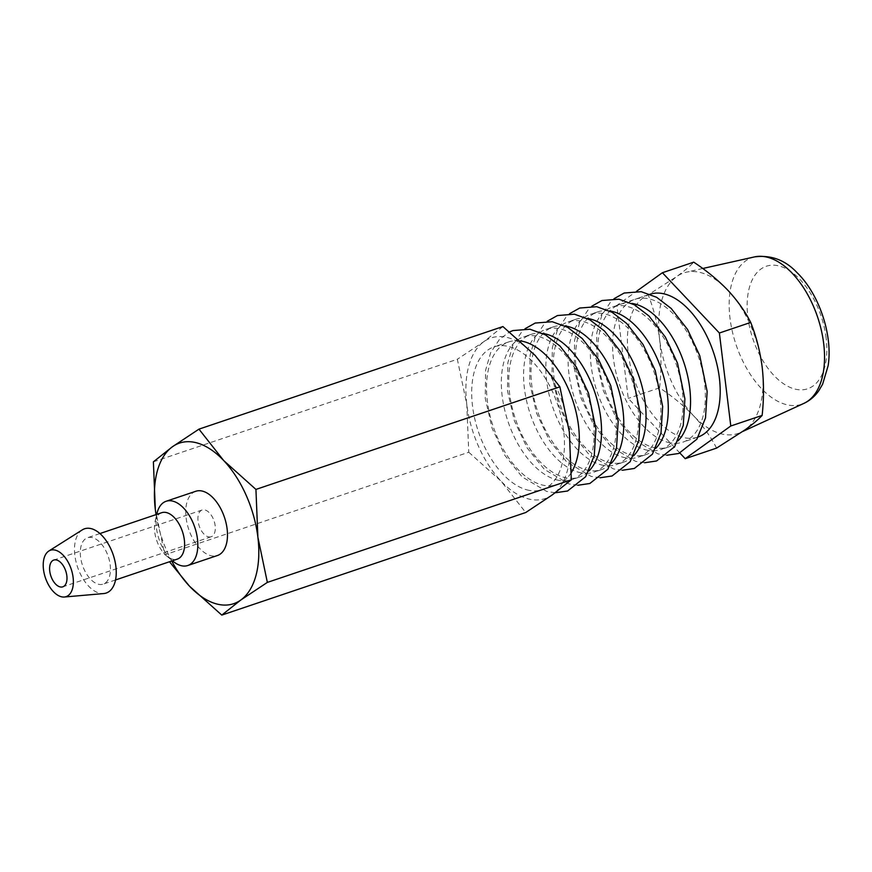 <?xml version="1.0" encoding="UTF-8"?>
<svg xmlns="http://www.w3.org/2000/svg" width="872" height="872" viewBox="0 0 872 872"><rect width="100%" height="100%" fill="white"/><g stroke="black" fill="none" stroke-linecap="round" stroke-linejoin="round"><path stroke-width="0.65" stroke-dasharray="4.36 3.27" d="M156.055 514.611A84.748 47.11 -108.6 0 0 171.708 561.001M153.385 461.833L457.342 359.253L466.803 404.477L468.755 452.23L164.808 554.81L155.336 509.597M195.775 491.274A33.899 18.846 -108.6 0 0 187.12 523.647A33.899 18.846 -108.6 0 0 210.566 555.595A33.899 18.846 -108.6 0 0 217.455 555.508M156.949 513.553A33.899 18.846 -108.6 0 0 173.07 561.306M161.702 512.703A24.481 13.614 -108.6 0 0 155.085 521.565A24.481 13.614 -108.6 0 0 166.726 556.053A24.481 13.614 -108.6 0 0 172.394 559.159A24.481 13.614 -108.6 0 0 177.365 559.094M98.231 584.186A24.481 13.614 -108.6 0 0 103.201 584.12A24.481 13.614 -108.6 0 0 108.27 556.576A24.481 13.614 -108.6 0 0 87.549 537.73A24.481 13.614 -108.6 0 0 81.303 561.11A24.481 13.614 -108.6 0 0 98.231 584.186M82.241 529.904A33.899 18.846 -108.6 0 0 76.431 563.377A33.899 18.846 -108.6 0 0 99.332 593.134A33.899 18.846 -108.6 0 0 103.724 593.559M208.255 536.803A14.126 7.848 -108.6 0 0 211.133 536.771A14.126 7.848 -108.6 0 0 214.054 520.878A14.126 7.848 -108.6 0 0 202.097 510A14.126 7.848 -108.6 0 0 198.489 523.494A14.126 7.848 -108.6 0 0 208.255 536.803M468.755 452.23L501.008 481.104L525.74 512.518M502.904 326.564L483.884 341.639L457.342 359.253M569.351 432.065A84.748 47.11 -108.6 0 0 535.157 355.438A84.748 47.11 -108.6 0 0 483.884 341.639A84.748 47.11 -108.6 0 0 466.803 404.477A84.748 47.11 -108.6 0 0 501.008 481.104A84.748 47.11 -108.6 0 0 552.281 494.904A84.748 47.11 -108.6 0 0 569.351 432.065M556.532 479.829A75.33 41.878 -108.6 0 0 571.825 479.633A75.33 41.878 -108.6 0 0 587.423 394.863A75.33 41.878 -108.6 0 0 523.658 336.886A75.33 41.878 -108.6 0 0 504.43 408.826A75.33 41.878 -108.6 0 0 556.532 479.829M520.115 340.887A75.33 41.878 -108.6 0 0 508.823 341.889A75.33 41.878 -108.6 0 0 489.606 413.84A75.33 41.878 -108.6 0 0 541.697 484.843A75.33 41.878 -108.6 0 0 557.001 484.636A75.33 41.878 -108.6 0 0 571.433 472.406M667.767 442.289A75.33 41.878 -108.6 0 0 683.07 442.082A75.33 41.878 -108.6 0 0 698.657 357.324A75.33 41.878 -108.6 0 0 634.892 299.347A75.33 41.878 -108.6 0 0 615.676 371.287A75.33 41.878 -108.6 0 0 667.767 442.289M631.688 303.391A75.33 41.878 -108.6 0 0 620.057 304.35A75.33 41.878 -108.6 0 0 600.841 376.29A75.33 41.878 -108.6 0 0 652.932 447.292A75.33 41.878 -108.6 0 0 668.235 447.096A75.33 41.878 -108.6 0 0 678.067 440.807M645.52 449.799A75.33 41.878 -108.6 0 0 660.823 449.592A75.33 41.878 -108.6 0 0 676.41 364.834A75.33 41.878 -108.6 0 0 612.645 306.857A75.33 41.878 -108.6 0 0 593.429 378.797A75.33 41.878 -108.6 0 0 645.52 449.799M609.441 310.901A75.33 41.878 -108.6 0 0 597.811 311.86A75.33 41.878 -108.6 0 0 578.594 383.8A75.33 41.878 -108.6 0 0 630.685 454.803A75.33 41.878 -108.6 0 0 645.989 454.606A75.33 41.878 -108.6 0 0 655.82 448.317M623.273 457.31A75.33 41.878 -108.6 0 0 638.577 457.102A75.33 41.878 -108.6 0 0 654.163 372.344A75.33 41.878 -108.6 0 0 590.399 314.356A75.33 41.878 -108.6 0 0 571.182 386.307A75.33 41.878 -108.6 0 0 623.273 457.31M587.194 318.4A75.33 41.878 -108.6 0 0 575.564 319.37A75.33 41.878 -108.6 0 0 556.347 391.31A75.33 41.878 -108.6 0 0 608.438 462.313A75.33 41.878 -108.6 0 0 623.742 462.106A75.33 41.878 -108.6 0 0 633.573 455.827M601.026 464.82A75.33 41.878 -108.6 0 0 616.33 464.613A75.33 41.878 -108.6 0 0 631.917 379.854A75.33 41.878 -108.6 0 0 568.152 321.866A75.33 41.878 -108.6 0 0 548.924 393.817A75.33 41.878 -108.6 0 0 601.026 464.82M564.947 325.91A75.33 41.878 -108.6 0 0 553.317 326.869A75.33 41.878 -108.6 0 0 534.1 398.82A75.33 41.878 -108.6 0 0 586.191 469.823A75.33 41.878 -108.6 0 0 601.495 469.616A75.33 41.878 -108.6 0 0 611.327 463.337M578.779 472.319A75.33 41.878 -108.6 0 0 594.072 472.123A75.33 41.878 -108.6 0 0 609.67 387.353A75.33 41.878 -108.6 0 0 545.905 329.376A75.33 41.878 -108.6 0 0 526.677 401.327A75.33 41.878 -108.6 0 0 578.779 472.319M542.7 333.42A75.33 41.878 -108.6 0 0 531.07 334.379A75.33 41.878 -108.6 0 0 511.853 406.33A75.33 41.878 -108.6 0 0 563.944 477.333A75.33 41.878 -108.6 0 0 579.248 477.126A75.33 41.878 -108.6 0 0 589.08 470.847M526.862 489.846A75.33 41.878 -108.6 0 0 542.166 489.639A75.33 41.878 -108.6 0 0 557.753 404.881A75.33 41.878 -108.6 0 0 493.988 346.893A75.33 41.878 -108.6 0 0 474.771 418.843A75.33 41.878 -108.6 0 0 526.862 489.846M650.163 294.191A75.33 41.878 -108.6 0 0 649.727 294.344A75.33 41.878 -108.6 0 0 630.5 366.284A75.33 41.878 -108.6 0 0 682.602 437.286A75.33 41.878 -108.6 0 0 697.894 437.079A75.33 41.878 -108.6 0 0 698.33 436.927M762.161 366.992A84.748 47.11 -108.6 0 0 727.967 290.365A84.748 47.11 -108.6 0 0 686.449 272.162A84.748 47.11 -108.6 0 0 676.694 276.566A84.748 47.11 -108.6 0 0 659.614 339.404A84.748 47.11 -108.6 0 0 693.818 416.031A84.748 47.11 -108.6 0 0 720.773 433.722A84.748 47.11 -108.6 0 0 740.557 432.468A84.748 47.11 -108.6 0 0 745.091 429.831A84.748 47.11 -108.6 0 0 762.161 366.992M716.566 448.11C710.92 437.014 703.333 426.321 693.818 416.031C683.986 405.851 672.574 396.455 659.592 387.822C661.39 371.45 661.401 355.318 659.614 339.404C657.499 323.599 653.684 308.743 648.168 294.845L676.694 276.566C684.258 271.072 689.948 266.265 693.741 262.156M679.909 453.058L628.243 398.406L616.831 305.429L636.636 291.215M659.592 387.822L628.243 398.406M648.168 294.845L616.831 305.429M826.133 338.042A64.681 35.959 -108.6 0 0 779.448 266.058A64.681 35.959 -108.6 0 0 747.86 316.983A64.681 35.959 -108.6 0 0 794.545 388.967A64.681 35.959 -108.6 0 0 826.133 338.042M754.52 256.902A77.412 43.033 -108.6 0 0 731.859 329.344A77.412 43.033 -108.6 0 0 785.879 404.499A77.412 43.033 -108.6 0 0 803.951 403.355M166.726 556.053L172.416 560.761M155.085 521.565L156.753 514.371M99.899 533.566L87.549 537.73M115.551 579.956L103.201 584.12M202.097 510L53.781 560.064M211.133 536.771L62.817 586.823M555.213 492.767L546.668 491.427L522.175 476.93L504.921 455.457L492.102 428.25L485.257 398.384L485.606 370.229L490.642 352.648L499.667 339.088L509.619 331.927M666.851 455.238L657.902 453.887L633.41 439.39L616.155 417.917L603.337 390.711L596.492 360.845L596.84 332.69L601.876 315.108L610.901 301.548L614.03 298.715M644.604 462.749L635.655 461.397L611.163 446.9L593.908 425.427L581.09 398.21L574.245 368.355L574.594 340.2L579.629 322.618L588.654 309.059L591.783 306.214M622.357 470.248L613.408 468.907L588.916 454.41L571.661 432.937L558.843 405.72L551.998 375.854L552.347 347.71L557.382 330.128L566.408 316.569L569.536 313.724M600.11 477.758L591.162 476.406L566.669 461.92L549.415 440.447L536.596 413.23L529.751 383.364L530.1 355.22L535.135 337.638L544.161 324.079L547.289 321.234M577.864 485.268L568.915 483.916L544.422 469.43L527.168 447.957L514.349 420.74L507.504 390.874L507.853 362.719L512.889 345.149L521.914 331.589L525.031 328.744M531.07 334.379L523.658 336.886M579.248 477.126L571.825 479.633M508.823 341.889L493.988 346.893M557.001 484.636L542.166 489.639M649.727 294.344L634.892 299.347M697.894 437.079L683.07 442.082M620.057 304.35L612.645 306.857M668.235 447.096L660.823 449.592M597.811 311.86L590.399 314.356M645.989 454.606L638.577 457.102M575.564 319.37L568.152 321.866M623.742 462.106L616.33 464.613M553.317 326.869L545.905 329.376M601.495 469.616L594.072 472.123M702.756 268.5L686.449 272.162M742.835 431.422L740.557 432.468"/><path stroke-width="1.31" d="M267.355 582.398L240.814 600.012A84.748 47.11 -108.6 0 0 257.883 537.185L267.355 582.398L571.302 479.818L569.351 432.065L559.889 386.841L535.157 355.438L502.904 326.564L198.958 429.144L223.69 460.547L255.932 489.421L257.883 537.185A84.748 47.11 -108.6 0 0 223.69 460.547A84.748 47.11 -108.6 0 0 172.416 446.758A84.748 47.11 -108.6 0 0 155.336 509.597A84.748 47.11 -108.6 0 0 156.055 514.611M240.814 600.012L221.782 615.098L189.54 586.224A84.748 47.11 -108.6 0 0 240.814 600.012M171.708 561.001A84.748 47.11 -108.6 0 0 189.54 586.224L170.04 562.44M155.336 509.597L153.385 461.833L172.416 446.758L198.958 429.144M172.416 560.761L173.07 561.306A33.899 18.846 -108.6 0 0 180.907 565.601A33.899 18.846 -108.6 0 0 187.785 565.514L217.455 555.508A33.899 18.846 -108.6 0 0 224.464 517.358A33.899 18.846 -108.6 0 0 195.775 491.274L166.105 501.28A33.899 18.846 -108.6 0 0 156.949 513.553L156.753 514.371M187.785 565.514A33.899 18.846 -108.6 0 0 194.805 527.375A33.899 18.846 -108.6 0 0 166.105 501.28M115.551 579.956L177.365 559.094A24.481 13.614 -108.6 0 0 182.433 531.549A24.481 13.614 -108.6 0 0 161.702 512.703L99.899 533.566M64.332 597.015L103.724 593.559A33.899 18.846 -108.6 0 0 113.229 554.897A33.899 18.846 -108.6 0 0 82.241 529.904L48.81 551.039A24.481 13.614 -108.6 0 0 44.614 575.215A24.481 13.614 -108.6 0 0 61.149 596.699A24.481 13.614 -108.6 0 0 64.332 597.015A24.481 13.614 -108.6 0 0 71.188 569.089A24.481 13.614 -108.6 0 0 48.81 551.039M59.939 586.867A14.126 7.848 -108.6 0 0 62.817 586.823A14.126 7.848 -108.6 0 0 65.738 570.931A14.126 7.848 -108.6 0 0 53.781 560.064A14.126 7.848 -108.6 0 0 50.173 573.547A14.126 7.848 -108.6 0 0 59.939 586.867M221.782 615.098L525.74 512.518L552.281 494.904L571.302 479.818M255.932 489.421L559.889 386.841M571.433 472.406A75.33 41.878 -108.6 0 0 570.441 393.959A75.33 41.878 -108.6 0 0 520.115 340.887M678.067 440.807A75.33 41.878 -108.6 0 0 683.822 362.327A75.33 41.878 -108.6 0 0 631.688 303.391M655.82 448.317A75.33 41.878 -108.6 0 0 661.576 369.837A75.33 41.878 -108.6 0 0 609.441 310.901M633.573 455.827A75.33 41.878 -108.6 0 0 639.329 377.347A75.33 41.878 -108.6 0 0 587.194 318.4M611.327 463.337A75.33 41.878 -108.6 0 0 617.082 384.857A75.33 41.878 -108.6 0 0 564.947 325.91M589.08 470.847A75.33 41.878 -108.6 0 0 594.835 392.367A75.33 41.878 -108.6 0 0 542.7 333.42M698.33 436.927A75.33 41.878 -108.6 0 0 713.492 352.321A75.33 41.878 -108.6 0 0 650.163 294.191M636.636 291.215L662.393 272.729L693.741 262.156C706.723 270.778 718.125 280.174 727.967 290.365C737.472 300.644 745.059 311.337 750.716 322.433C756.242 336.341 760.057 351.187 762.161 366.992C763.937 382.906 763.927 399.049 762.139 415.421C758.357 419.519 752.667 424.326 745.091 429.831L716.566 448.11L685.229 458.683L679.909 453.058M750.716 322.433L719.378 333.017L730.791 425.994L685.229 458.683M762.139 415.421L730.791 425.994M662.393 272.729L719.378 333.017M754.52 256.902C771.022 254.766 785.171 259.998 796.986 272.598C818.917 293.722 833 334.837 828.138 365.695L822.634 384.171L818.884 390.591C814.928 396.291 809.946 400.542 803.951 403.355A77.412 43.033 -108.6 0 0 817.631 317.168A77.412 43.033 -108.6 0 0 754.52 256.902L702.756 268.5M509.619 331.927L512.943 330.564L529.969 329.224L545.36 334.826L559.966 346.021L576.305 366.992L588.502 393.13L595.914 428.959L594.268 455.533L585.635 476.744L567.574 491.001L555.213 492.767M614.03 298.715L624.188 293.025L641.214 291.684L656.605 297.287L671.211 308.47L687.539 329.453L699.736 355.591L707.148 391.419L705.503 417.982L696.881 439.194L678.819 453.462L666.851 455.238M591.783 306.214L601.942 300.535L618.967 299.194L634.358 304.797L648.964 315.98L665.292 336.963L677.49 363.09L684.902 398.929L683.256 425.492L674.634 446.704L656.572 460.972L644.604 462.749M569.536 313.724L579.695 308.034L596.721 306.704L612.111 312.307L626.717 323.49L643.046 344.473L655.243 370.6L662.655 406.439L661.009 433.003L652.387 454.214L634.326 468.471L622.357 470.248M547.289 321.234L557.437 315.544L574.474 314.203L589.854 319.817L604.47 331L620.799 351.972L632.996 378.11L640.408 413.949L638.762 440.513L630.14 461.724L612.079 475.981L600.11 477.758M525.031 328.744L535.19 323.054L552.227 321.714L567.607 327.327L582.213 338.51L598.552 359.482L610.749 385.62L618.161 421.449L616.515 448.023L607.882 469.234L589.832 483.491L577.864 485.268M803.951 403.355L742.835 431.422"/></g></svg>
